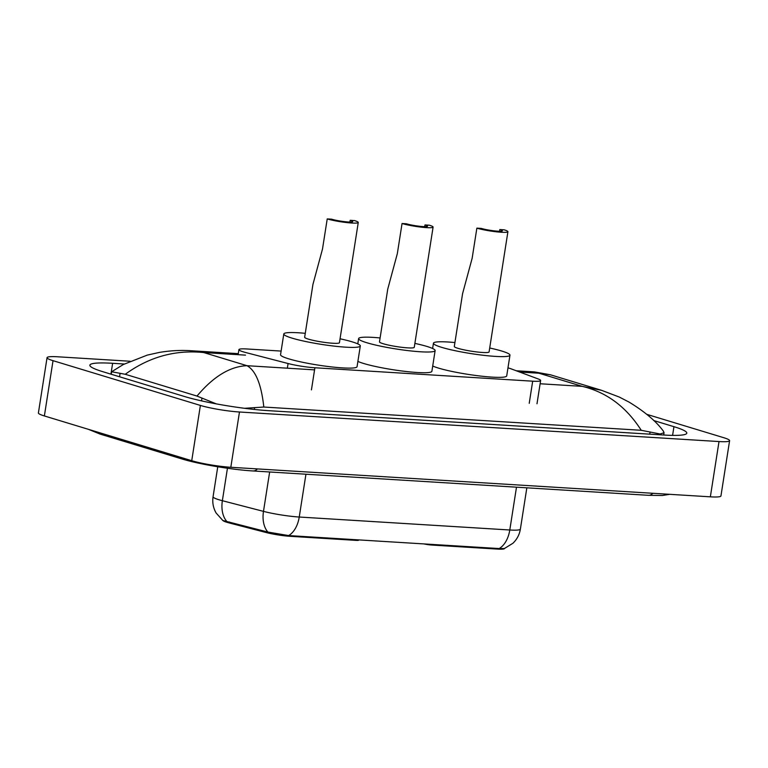 <?xml version="1.0" encoding="UTF-8"?>
<svg xmlns="http://www.w3.org/2000/svg" width="768" height="768" viewBox="0 0 768 768"><rect width="100%" height="100%" fill="white"/><g stroke="black" fill="none" stroke-linecap="round" stroke-linejoin="round"><path stroke-width="1.15" d="M423.677 543.859A7.037 0.806 8.9 0 0 431.635 545.04L497.424 549.091L497.53 548.41M281.117 351.082L246.874 348.97A21.12 2.429 8.9 0 0 238.925 349.632A21.12 2.429 8.9 0 0 245.904 352.579L288.077 363.523A21.12 2.429 8.9 0 0 314.899 367.766L532.685 381.187A21.12 2.429 8.9 0 0 540.624 380.525A21.12 2.429 8.9 0 0 538.138 378.931L511.373 368.938A21.12 2.429 8.9 0 0 509.376 368.275A21.12 2.429 8.9 0 0 507.974 367.862M356.141 539.702L356.035 540.374A7.037 0.806 8.9 0 0 358.675 540.163L358.723 539.856M356.035 540.374L290.246 536.323A19.008 2.189 -171.1 0 1 266.112 532.512L229.21 522.941A19.008 2.189 -171.1 0 1 223.114 520.656M504.576 548.458L504.566 548.496A19.008 2.189 -171.1 0 1 497.424 549.091M646.858 414.355L723.629 437.664A28.157 3.235 -171.1 0 1 729.6 440.678L720.941 495.955A28.157 3.235 -171.1 0 1 710.352 496.829L230.813 467.28A28.157 3.235 -171.1 0 1 191.731 460.704L44.371 415.949A28.157 3.235 -171.1 0 1 38.4 412.944L47.059 357.667A28.157 3.235 -171.1 0 1 57.648 356.784L130.07 361.248M729.6 440.678A28.157 3.235 -171.1 0 1 719.011 441.552L239.472 412.003A28.157 3.235 -171.1 0 1 200.39 405.427L53.03 360.672A28.157 3.235 -171.1 0 1 47.059 357.667M124.291 364.022L112.627 363.302A60.547 6.96 8.9 0 0 89.866 365.194A60.547 6.96 8.9 0 0 102.71 371.664L184.57 396.528A60.547 6.96 8.9 0 0 268.598 410.669L664.032 435.034A60.547 6.96 8.9 0 0 686.794 433.152A60.547 6.96 8.9 0 0 673.949 426.682L653.76 420.547M641.242 430.291C626.218 406.81 606.547 392.16 582.211 386.352L601.574 390.326L619.21 397.018L629.184 402.163C645.091 411.917 656.534 421.642 663.494 431.328L664.051 432.749L660.134 433.997L641.242 430.291L263.818 407.04L244.55 408.307M216.278 403.872L196.992 396.067L125.251 374.275L111.638 371.76L123.312 364.531L147.245 355.114L159.542 352.378C170.467 350.602 180.902 350.045 190.848 350.717L203.75 352.56C175.363 349.632 149.203 356.87 125.251 374.275M196.992 396.067C213.485 376.464 230.16 366.336 247.008 365.702C255.725 370.55 261.322 384.326 263.818 407.04M601.574 390.317L550.435 374.784L538.954 373.219L534.317 371.885L516.288 370.771M226.848 521.472A24.643 15.965 -75.5 0 1 222.365 500.707A28.157 3.235 8.9 0 1 219.043 499.776A28.157 3.235 8.9 0 1 213.062 496.771C212.218 502.531 213.235 507.936 216.106 512.995L222.845 520.502L267.898 532.061L288.605 535.574L499.152 548.554L504.355 548.544L512.928 543.264C516.97 539.376 519.456 534.662 520.378 529.123L526.838 487.824M507.917 231.696A17.597 2.026 -171.1 0 0 504.182 229.814L499.814 229.546A11.971 1.373 -171.1 0 1 502.349 230.822A11.971 1.373 -171.1 0 1 494.304 230.87A11.971 1.373 -171.1 0 1 481.248 228.403L476.87 228.134L472.157 258.24L462.576 293.674L454.31 346.474A17.597 2.026 8.9 0 0 458.045 348.355A17.597 2.026 8.9 0 0 477.254 351.994A17.597 2.026 8.9 0 0 489.091 351.917L507.917 231.696A17.597 2.026 -171.1 0 1 496.08 231.773A17.597 2.026 -171.1 0 1 476.87 228.134M499.814 229.546L499.546 231.264M489.706 348A38.726 4.454 -171.1 0 1 501.744 351.043A38.726 4.454 -171.1 0 1 509.962 355.19A38.726 4.454 -171.1 0 1 483.917 355.354A38.726 4.454 -171.1 0 1 441.658 347.347A38.726 4.454 -171.1 0 1 433.45 343.21A38.726 4.454 -171.1 0 1 454.925 342.557M509.962 355.19L506.707 375.917A38.726 4.454 -171.1 0 1 480.672 376.08A38.726 4.454 -171.1 0 1 438.413 368.074A38.726 4.454 -171.1 0 1 432.71 366.01M358.262 222.47A17.597 2.026 -171.1 0 0 354.528 220.589L350.16 220.32A11.971 1.373 -171.1 0 1 352.704 221.606A11.971 1.373 -171.1 0 1 344.65 221.654A11.971 1.373 -171.1 0 1 331.594 219.178L327.226 218.909L322.502 249.024L312.931 284.448L304.656 337.248A17.597 2.026 8.9 0 0 308.39 339.13A17.597 2.026 8.9 0 0 327.6 342.778A17.597 2.026 8.9 0 0 339.437 342.701L358.262 222.47A17.597 2.026 -171.1 0 1 346.426 222.547A17.597 2.026 -171.1 0 1 327.226 218.909M350.16 220.32L349.891 222.048M340.051 338.784A38.726 4.454 -171.1 0 1 352.09 341.827A38.726 4.454 -171.1 0 1 360.307 345.965A38.726 4.454 -171.1 0 1 334.262 346.128A38.726 4.454 -171.1 0 1 292.013 338.122A38.726 4.454 -171.1 0 1 283.795 333.984A38.726 4.454 -171.1 0 1 305.27 333.331M360.307 345.965L357.062 366.691A38.726 4.454 -171.1 0 1 331.018 366.854A38.726 4.454 -171.1 0 1 288.768 358.848A38.726 4.454 -171.1 0 1 280.55 354.71L283.795 333.984M433.094 227.088A17.597 2.026 -171.1 0 0 429.36 225.206L424.992 224.938A11.971 1.373 -171.1 0 1 427.526 226.214A11.971 1.373 -171.1 0 1 419.482 226.262A11.971 1.373 -171.1 0 1 406.416 223.786L402.048 223.517L397.334 253.632L387.754 289.066L379.488 341.866A17.597 2.026 8.9 0 0 383.222 343.747A17.597 2.026 8.9 0 0 402.432 347.386A17.597 2.026 8.9 0 0 414.269 347.309L433.094 227.088A17.597 2.026 -171.1 0 1 421.258 227.155A17.597 2.026 -171.1 0 1 402.048 223.517M424.992 224.938L424.714 226.656M414.874 343.392A38.726 4.454 -171.1 0 1 426.912 346.435A38.726 4.454 -171.1 0 1 435.13 350.573A38.726 4.454 -171.1 0 1 409.094 350.746A38.726 4.454 -171.1 0 1 366.835 342.739A38.726 4.454 -171.1 0 1 358.618 338.592A38.726 4.454 -171.1 0 1 380.102 337.949M435.13 350.573L431.885 371.309A38.726 4.454 -171.1 0 1 405.85 371.472A38.726 4.454 -171.1 0 1 363.59 363.466A38.726 4.454 -171.1 0 1 357.888 361.402M431.741 544.358L431.635 545.04M290.246 536.323L290.352 535.651M266.112 532.512L266.256 531.562M229.21 522.941L229.363 521.99M529.219 403.325L532.685 381.187M311.434 389.894L314.899 367.766M287.347 368.189L288.077 363.523M96.835 431.885A11.261 8.659 106.9 0 0 100.166 434.112L182.035 458.976C198.816 464.17 231.974 469.728 253.008 470.957L648.442 495.312A11.261 7.085 93.5 0 0 652.858 493.286M178.704 456.749A11.261 8.659 106.9 0 0 182.035 458.976M257.424 468.922A11.261 7.085 93.5 0 1 253.008 470.957M540.115 383.76L582.211 386.352L538.954 373.219L519.648 372.029M314.563 369.869L247.008 365.702L203.75 352.56L245.501 355.133M53.03 360.672L44.371 415.949M200.39 405.427L191.731 460.704M239.472 412.003L230.813 467.28M719.011 441.552L710.352 496.829M110.928 374.16L112.627 363.302M672.586 435.389L673.949 426.682M649.728 434.15L650.074 431.952M254.342 409.45L254.64 407.587M201.533 400.877L201.955 398.227M119.549 376.781L120.086 373.363M288.605 535.574A24.643 15.504 -86.5 0 0 299.242 517.027L509.789 529.997A24.643 15.504 93.5 0 1 499.152 548.554M267.898 532.061A24.643 15.965 -75.5 0 1 263.482 511.373A28.157 3.235 8.9 0 0 299.242 517.027L305.942 474.211M516.49 487.19L509.789 529.997A28.157 3.235 8.9 0 0 520.378 529.123M227.443 468.25L222.365 500.707L263.482 511.373L269.654 471.974M536.995 403.747L540.624 380.525M238.138 354.682L238.925 349.632M669.667 494.323L662.41 495.504L648.442 495.312M88.483 429.35L100.166 434.112M663.696 435.014L664.051 432.749M111.245 374.256L111.638 371.76M238.301 353.645L190.867 350.726M534.317 371.885L550.426 374.784M213.062 496.771L217.757 466.771M433.45 343.21L432.614 348.499M358.618 338.592L357.792 343.891"/></g></svg>
